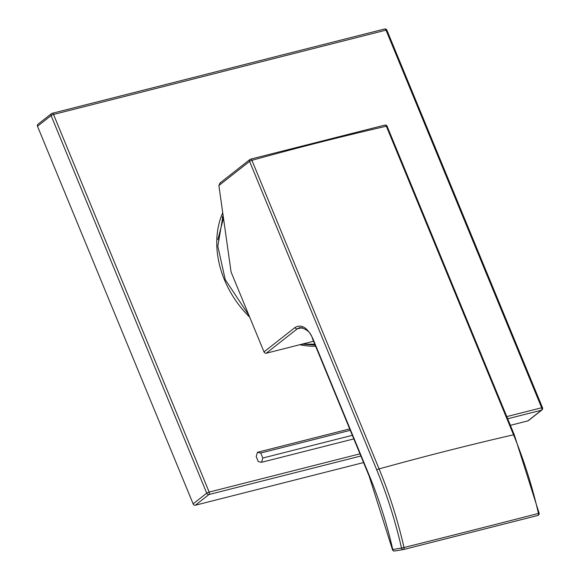 <?xml version="1.0" encoding="UTF-8"?>
<svg xmlns="http://www.w3.org/2000/svg" width="580" height="580" viewBox="0 0 580 580"><rect width="100%" height="100%" fill="white"/><g stroke="black" fill="none" stroke-linecap="round" stroke-linejoin="round"><path stroke-width="0.87" d="M250.4 159.268A1.914 0.972 74.6 0 1 250.611 159.152A1.914 0.972 74.6 0 1 251.908 160.312A1147.639 231.087 -22.4 0 1 386.345 126.222L513.532 434.797A1147.639 231.087 157.6 0 0 379.095 468.894L251.908 160.312A1.914 0.384 -22.4 0 0 249.588 161.385A1.914 1.522 -128.2 0 1 249.936 159.493A1.914 1.522 -128.2 0 1 250.4 159.268M384.613 125.229A1.914 1.196 77.1 0 1 384.902 125.091L384.902 125.091A1.914 1.196 77.1 0 1 386.345 126.222A1.914 0.384 157.6 0 1 387.099 126.23A1.914 1.914 0 0 0 384.902 125.091L250.611 159.152A1.914 1.914 0 0 0 249.936 159.493L219.762 183.207M387.099 126.23L514.286 434.811L539.125 513.213L538.443 513.416A1.914 1.204 -104.5 0 1 537.747 515.49A1.914 1.204 -104.5 0 1 537.682 515.504L403.47 549.535A1.914 1.573 -99.3 0 1 401.527 548.064L392.421 549.535L369.148 476.115L312.642 339.017C310.96 332.608 306.689 328.802 299.831 327.584L297.264 328.831L266.242 353.227A1.914 1.522 -128.2 0 1 264.001 351.879L231.079 272.013L218.892 185.52L220.124 183.07M403.252 549.572L394.704 550.978A1.914 1.573 -99.3 0 1 392.762 549.499A269.54 153.265 -104.2 0 0 369.395 475.767L312.888 338.676C307.538 327.584 301.586 323.85 295.031 327.49L264.001 351.879M266.242 353.227L313.555 341.228M403.47 549.535A1.914 0.972 -104 0 0 403.513 549.528A1.914 1.914 0 0 1 403.361 549.564L394.596 551A1.914 1.914 0 0 1 392.421 549.535M403.521 549.528A1.914 0.972 -104 0 0 404.013 547.534A287.02 163.205 -104.2 0 0 379.095 468.894A1.914 0.384 -22.4 0 0 376.775 469.967L249.588 161.385L218.892 185.52M376.775 469.967A285.113 162.117 -104.2 0 1 401.527 548.064L404.006 547.513A1147.639 39.781 167.1 0 0 538.45 513.438M260.739 453.024L262.798 458.026L261.565 462.303L258.267 461.586L256.2 456.59L257.44 452.306L260.739 453.024L350.269 430.316M262.798 458.026L352.336 435.319M257.44 452.306L349.689 428.91M261.565 462.303L353.814 438.908M37.49 126.259A1.914 1.522 -128.2 0 1 37.831 124.366L51.439 113.673A1.914 1.522 51.8 0 0 51.091 115.565L37.49 126.259L193.133 503.875A1.914 1.522 -128.2 0 0 195.373 505.224L363.566 462.564M510.378 425.328L527.851 420.899A1.914 1.522 -128.2 0 0 528.322 420.674L541.923 409.973A1.914 1.914 0 0 0 542.51 407.74L386.867 30.124A1.914 1.914 0 0 0 384.627 29L52.149 113.325A1.914 1.087 -104.2 0 0 51.903 113.448A1.914 1.522 51.8 0 0 51.439 113.673A1.914 1.914 0 0 1 52.149 113.325A1.914 1.087 -104.2 0 1 53.527 114.463A1.914 0.384 157.6 0 0 51.091 115.565L206.734 493.181A1.914 1.522 51.8 0 0 208.974 494.53L195.373 505.224M506.782 416.599L541.648 407.762L386.004 30.138A1.914 1.087 -104.2 0 0 384.627 29M386.867 30.124A1.914 0.384 -22.4 0 0 386.004 30.138L53.527 114.463L209.17 492.079A1.914 0.384 157.6 0 0 206.734 493.181L193.133 503.875M359.97 453.836L209.17 492.079A1.914 1.087 75.8 0 1 208.974 494.53L360.861 456.003M542.51 407.74A1.914 0.384 -22.4 0 0 541.648 407.762A1.914 1.087 75.8 0 1 541.459 410.205L527.851 420.899M302.426 327.642A1166.771 234.936 -22.4 0 1 297.264 328.831A1.914 1.522 -128.2 0 1 295.031 327.49M514.286 434.811A1.914 0.384 157.6 0 0 513.532 434.797A287.02 163.205 75.8 0 1 538.443 513.416M315.643 346.303A91.814 73.225 -128.2 0 1 299.7 344.738M249.704 317.202A91.814 73.225 -128.2 0 1 224.38 279.676A91.814 73.225 -128.2 0 1 222.72 212.686M507.674 418.774L541.459 410.205A1.914 1.522 51.8 0 0 541.923 409.973M222.155 217.674A87.986 70.173 -128.2 0 1 223.119 215.557M539.125 513.213A1.914 1.914 0 0 1 537.74 515.49L403.513 549.528M315.15 345.1L302.151 344.121M248.943 315.353L225.243 279.661L217.812 246.181L223.082 215.296M314.788 344.223L302.521 344.027M217.848 239.678L223.481 218.08"/></g></svg>
